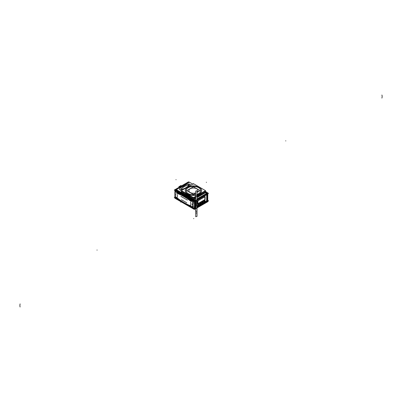 <?xml version="1.0" encoding="UTF-8"?>
<svg xmlns="http://www.w3.org/2000/svg" width="402" height="402" viewBox="0 0 402 402"><rect width="100%" height="100%" fill="white"/><g stroke="black" fill="none" stroke-linecap="round" stroke-linejoin="round"><path stroke-width="0.6" d="M207.759 198.889L207.759 194.699M194.694 207.136L194.724 207.136A8.98 5.186 120 0 0 194.734 207.236A8.98 5.186 120 0 1 194.724 207.136L194.694 202.568L194.694 207.136M194.91 208.231L195.734 207.754L194.91 208.231L193.402 208.241L194.91 208.231A8.98 5.186 120 0 1 194.799 207.728A8.98 5.186 120 0 0 194.91 208.231M197.015 207.015L207.141 201.171A8.98 5.186 120 0 0 207.251 200.518A8.98 5.186 120 0 1 207.141 201.171L197.015 207.015M207.326 199.864L207.352 194.94L207.326 199.864A8.98 5.186 120 0 1 207.276 200.352A8.98 5.186 120 0 0 207.326 199.864M206.809 194.784L206.643 200.859L206.759 194.674L197.015 200.241L206.869 194.553M195.412 201.171L195.241 207.251L195.734 207.156L195.412 207.342M197.015 206.417L206.869 200.729M195.241 201.457L195.734 200.985L195.241 201.457L195.241 207.251M175.443 197.874L183.01 202.241L175.443 197.874A10.03 5.789 120 0 1 175.418 197.749A10.03 5.789 120 0 0 175.443 197.874M186.031 203.985L192.699 207.839L186.031 203.985M193.372 208.11A10.03 5.789 -60 0 0 193.402 208.241L193.04 208.035L193.402 208.241A10.03 5.789 -60 0 1 193.372 208.11A10.03 5.789 -60 0 0 193.437 208.447M186.915 198.231L181.448 195.076L186.915 198.231M192.332 201.357L187.955 198.045L192.332 201.357M181.011 194.035L176.448 192.186L181.011 194.035M193.704 206.995L193.081 206.774L193.704 206.995M206.99 193.392L207.015 192.483L207.105 193.739L206.99 193.392L197.015 199.141L207.025 193.372M207.417 193.201L206.844 192.387M207.261 192.719L206.377 192.186L206.929 192.447L206.894 193.211L197.015 198.915M194.96 200.342L195.734 199.648L194.98 200.09L195.734 199.889L194.89 200.789L194.99 200.317L193.488 200.291L175.619 189.98L175.443 190.442L175.614 189.779M195.734 199.653L194.9 200.131M194.99 200.317L193.488 200.291L193.392 200.804L193.302 200.181L193.588 200.156L175.553 189.945L175.573 189.362L175.443 190.442M175.664 189.297L175.649 189.804L175.669 189.292L175.639 189.804L175.664 189.297L181.885 185.684L188.121 182.101L188.975 182.086M186.166 184.573L180.699 187.704L186.166 184.573M189.066 196.488L186.056 194.859M198.889 196.07L200.633 195.035L198.889 196.07M188.865 183.86L190.518 184.528M188.955 184.925C190.126 184.538 189.126 185.468 185.95 187.719C182.111 189.513 180.518 190.081 181.176 189.417C180.001 189.804 181.006 188.87 184.181 186.623C188.02 184.825 189.613 184.257 188.955 184.925C190.126 184.538 189.126 185.468 185.95 187.719C182.111 189.513 180.518 190.081 181.176 189.417C180.001 189.804 181.006 188.87 184.181 186.623C188.02 184.825 189.613 184.257 188.955 184.925M193.488 200.291L175.553 189.945L175.573 189.362M187.94 195.548A8.311 4.799 180 0 1 185.729 193.744A8.311 4.799 0 0 0 187.558 195.342A8.311 4.799 0 0 0 190.332 196.402A8.311 4.799 180 0 1 187.201 195.121M197.015 196.282A8.311 4.799 0 0 0 201.146 193.744A8.311 4.799 180 0 1 197.015 196.276A8.311 4.799 0 0 0 201.146 193.744M198.854 195.081A7.663 4.422 0 0 0 199.201 194.864L199.181 194.875A7.663 4.422 0 0 1 198.854 195.081A7.663 4.422 180 0 1 198.477 195.282A7.663 4.422 180 0 0 198.854 195.081L198.854 195.081M188.387 195.282A7.663 4.422 180 0 1 187.669 194.864A7.663 4.422 180 0 0 188.387 195.282M188.437 194.98A8.216 4.744 0 0 0 189.623 195.417A8.216 4.744 0 0 1 188.437 194.98M197.246 195.417A8.216 4.744 0 0 0 198.432 194.98A8.216 4.744 0 0 1 197.246 195.417M187.94 194.447L187.94 194.749A8.311 4.799 180 0 1 187.558 194.533A8.311 4.799 180 0 1 186.076 193.372A8.311 4.799 0 0 0 187.558 194.533A8.311 4.799 0 0 0 189.568 195.387A8.311 4.799 180 0 1 187.558 194.533L187.558 194.533A8.311 4.799 180 0 1 187.201 194.312L187.201 194.02M197.302 195.387A8.311 4.799 0 0 0 199.312 194.533A8.311 4.799 0 0 0 200.789 193.372A8.311 4.799 180 0 1 199.312 194.533A8.311 4.799 180 0 1 197.302 195.387A8.311 4.799 0 0 0 200.789 193.372A8.311 4.799 180 0 1 197.271 195.407M199.598 187.503A8.216 4.744 0 0 0 199.246 187.287L199.246 187.287A8.216 4.744 0 0 1 197.015 194.91A8.216 4.744 0 0 0 199.246 187.287A8.216 4.744 0 0 0 187.623 187.287A8.216 4.744 0 0 0 187.623 193.995A8.216 4.744 0 0 0 195.734 195.196A8.216 4.744 0 0 1 187.272 193.774M188.608 187.478A7.301 4.216 0 0 0 186.136 190.638A7.301 4.216 0 0 0 195.734 194.638A7.301 4.216 180 0 1 186.136 190.643A7.301 4.216 180 0 1 188.272 187.664A7.301 4.216 180 0 1 196.226 186.749A7.301 4.216 180 0 1 200.734 190.638A7.301 4.216 180 0 1 198.598 193.623A7.301 4.216 180 0 1 197.015 194.312A7.301 4.216 0 0 0 198.91 193.422M190.412 188.659A4.568 2.638 0 0 0 188.865 190.638A4.568 2.638 0 0 0 191.156 192.925A4.568 2.638 0 0 0 195.734 192.915A4.568 2.638 180 0 1 191.156 192.925A4.568 2.638 180 0 1 188.865 190.643A4.568 2.638 180 0 1 190.206 188.774A4.568 2.638 180 0 1 195.181 188.206A4.568 2.638 180 0 1 198 190.638A4.568 2.638 180 0 1 197.015 192.277A4.568 2.638 0 0 0 198 190.638A4.568 2.638 0 0 0 195.05 188.171A4.568 2.638 0 0 0 190.01 188.895M182.704 201.955L186.307 204.035L182.704 201.955M175.433 194.679L175.945 194.975M191.799 204.131L192.312 204.447M180.85 196.307L187.392 200.085L180.85 196.307M186.764 202.804L181.428 199.724L186.764 202.804M193.533 208.738L193.412 208.286L193.533 208.738L175.584 198.372L175.443 197.915L175.584 198.372L193.533 208.738M197.101 205.739L197.015 206.105L195.91 206.487L195.91 205.352L195.724 206.452M206.643 200.794L197.015 206.352L206.643 200.794L206.723 194.739L197.015 200.302L206.869 194.618M195.297 207.216L195.734 207.095L195.412 207.281M195.297 201.422L195.297 207.221L195.412 201.236M195.734 201.045L195.407 201.236L195.734 201.045M198.955 203.708L199.065 203.955L197.769 204.653L198.096 205.186L199.045 204.638L198.935 203.719L197.985 204.266L197.769 205.176L199.015 204.734L198.01 205.311M201.07 203.402L201.01 202.829L200.06 203.377L199.734 204.035L201.01 203.502L201.005 202.834L199.734 203.518L200.06 204.045L201.01 203.502L201.141 202.769L201.141 203.311L201.085 202.603L199.95 203.136L199.829 204.196M203.105 201.613L201.915 202L201.794 203.06M205.065 200.482L204.995 201.141L205.01 200.327L203.879 200.864L203.759 201.93M197.925 203.859L197.915 200.623L205.115 196.719L204.899 199.829L197.915 203.859L197.925 200.623M195.719 205.628L195.769 206.543M195.719 204.482L195.719 203.673M195.724 201.703L195.734 202.593L195.91 201.447L195.734 201.739L197.015 201.261L197.166 201.935L195.734 202.492L195.734 201.739L197.015 201.241L197.101 201.834M198.824 204.181L198.613 204.648L198.271 204.568L198.563 204.688M198.352 204.457L198.543 204.859L198.905 204.196L198.628 204.819L198.266 204.563L198.633 204.804M200.513 203.352L200.226 203.874L200.563 203.317L200.779 203.548M200.588 203.146L200.226 203.874L200.578 203.136L200.784 203.553M202.407 202.497L202.874 201.819L202.196 202.568M202.874 201.819L202.352 202.658L202.874 201.819M204.377 201.141L204.844 201.035L204.151 201.643L204.739 201.1L204.377 201.141M195.734 202.492L195.734 201.739L197.015 201.377L197.015 202.131L195.734 202.492L196.859 202.216M196.859 204.171L195.91 204.533L195.734 203.693L197.015 203.196M175.277 191.533A1.08 0.623 0 0 1 174.935 191.081A1.08 0.623 0 0 1 174.991 190.885L174.991 190.558M207.608 200.392A1.387 0.804 0 0 0 207.759 200.025L207.759 193.563M207.437 194.272C208.13 194.97 208.08 195.186 207.286 194.91L207.296 194.191M206.98 192.442L207.321 192.945A1.05 0.744 164.8 0 1 207.402 193.076M194.442 208.648L194.442 201.573M207.608 201.045L207.608 193.975M194.442 200.98L195.734 200.236M197.015 199.498L207.608 193.382M207.286 200.372L207.759 198.518M174.9 197.136L174.262 197.508L194.256 209.05L208.563 200.789L207.683 200.286M175.498 198.04A10.03 5.789 -60 0 1 175.433 197.759M192.493 201.452L188.362 198.216M180.614 193.744L176.282 192.091M186.699 198.106L181.644 195.191M194.442 208.015A1.387 0.804 180 0 1 192.699 207.879L192.699 201.417A1.387 0.804 180 0 0 194.161 201.628M193.267 201.628A10.03 5.789 -60 0 1 193.332 201.146M193.799 200.744A1.05 0.427 11.7 0 0 194.638 200.869M194.749 201.432L195.181 201.899C194.623 202.955 193.859 203.211 192.895 202.663M174.955 191.191A10.03 5.789 -60 0 1 175.036 190.583M193.669 201.673A10.03 5.789 -60 0 1 193.714 201.367M175.317 191.533A10.03 5.789 -60 0 1 175.413 190.799M174.9 192.367L174.9 191.442M208.492 193.377L194.256 201.683L174.312 190.106M207.432 192.865L208.161 193.287L194.236 201.322L174.629 190L175.212 189.664M175.453 189.387L174.262 190.076L194.236 201.608L208.527 193.362L207.382 192.699M188.699 181.915L188.262 181.995M207.427 193.236L207.231 192.613L206.924 192.282L207.105 192.865M206.924 192.282L207.125 193.93M206.919 192.442L206.804 193.256L206.824 192.372M197.015 199.121L207.342 193.161L207.347 193.603M195.734 199.864L194.643 200.497L194.648 200.94M175.081 190.246A10.03 5.789 -60 0 1 175.202 189.679L193.864 200.452A10.03 5.789 -60 0 0 193.749 201.02M175.729 189.272L188.126 182.101M175.212 189.553L175.207 189.985M188.382 181.95L188.377 182.382M187.865 182.262L189.211 182.217M187.608 183.141L187.98 182.106L188.98 182.051L188.96 182.362M187.221 184.176L188.96 183.905M195.734 198.332L193.563 199.583L176.347 189.643L189.352 182.136L192.719 184.076M205.301 191.342L206.568 192.076L197.015 197.588M188.714 181.915A10.03 5.789 -60 0 0 188.704 181.88L188.985 182.046M206.467 192.136L206.889 192.382M207.11 192.508L207.367 192.658A10.03 5.789 -60 0 1 207.487 193.086M189.201 182.523L189.061 182.016L188.005 182.181M205.221 192.854L206.935 193.302M206.362 192.196L206.859 192.367M198.663 196.166L200.809 194.89M205.306 192.804L206.98 193.231L197.015 199M201.196 194.528L197.819 196.477M194.412 199.096L194.92 200.196L195.734 199.734M194.518 199.035L195.03 200.171L194.628 200.327M192.543 198.995L193.488 200.191M192.623 199.04L193.478 200.141L183.789 194.568L185.302 194.814M189.076 196.493L186.106 194.945M193.427 200.075L183.88 194.533M183.975 194.819L175.624 189.789L176.438 189.699M185.433 194.89L183.9 194.648L175.548 189.804M186.181 195.01L185.417 194.377M181.493 191.136L179.342 189.357M185.543 194.452L186.156 194.945M193.583 200.156L175.704 189.839L176.518 189.744L175.599 189.85M179.418 189.412L179.89 188.407M177.779 188.814L175.644 189.226L175.614 189.86M177.679 188.875L175.669 189.257L188.041 182.111L187.694 183.091M179.825 188.473C181.749 186.694 184.252 185.252 187.327 184.136M186.438 184.463L180.513 187.855M175.699 189.272L188.081 182.121M181.92 191.543L181.212 191.95L193.432 199.01L195.734 197.678M197.015 196.94L205.658 191.95L204.95 191.543M181.845 190.93L181.347 191.216L193.432 198.191L195.734 196.864M197.015 196.126L205.522 191.216L205.025 190.93M189.598 195.407A8.311 4.799 180 0 1 187.201 194.322M197.015 194.91A8.216 4.744 0 0 0 199.246 187.287A8.216 4.744 0 0 0 198.869 187.081M197.015 195.548L205.522 190.643L193.432 183.664L181.347 190.643L193.432 197.618L195.734 196.292M195.734 195.196A8.216 4.744 0 0 1 187.623 193.995A8.216 4.744 0 0 1 187.623 187.287A8.216 4.744 0 0 1 199.246 187.287A8.216 4.744 0 0 0 187.623 187.287A8.216 4.744 0 0 0 188 194.196M187.94 194.749A8.311 4.799 180 0 1 186.061 193.362M198.261 193.799A7.301 4.216 0 0 0 200.734 190.638A7.301 4.216 0 0 0 196.015 186.694A7.301 4.216 0 0 0 187.96 187.85M197.015 192.452L200.151 190.643L193.432 186.764L186.719 190.643L193.432 194.518L195.734 193.191M181.207 189.437C182.413 187.136 185.005 185.639 188.99 184.94M188.925 184.905C187.719 187.201 185.121 188.699 181.141 189.397M193.367 200.799L193.523 200.015L195.015 200.307L194.875 201.005M192.895 206.769L195.181 207.362L194.749 207.834M181.106 201.035L187.89 204.95M175.101 196.648L179.895 200.03M188.171 204.829L193.055 206.819M174.9 195.895L174.9 196.241M180.066 200.095L175.207 196.462M174.9 192.558L174.9 191.297L193.081 201.789L193.081 207.95L174.9 197.452L174.9 196.327M174.9 192.588L174.9 196.312M188.136 199.276L191.407 201.648M182.076 195.437A61.772 35.662 60 0 1 186.237 197.839M179.855 194.518A61.632 35.582 60 0 1 188.347 199.417M180.94 194.779A61.807 35.688 60 0 1 187.468 198.548M182.196 195.508A61.767 35.662 60 0 1 186.111 197.769M176.418 193.071L180.066 194.613M192.779 206.658L188.136 204.759M188.347 204.854A61.632 35.582 60 0 1 179.855 199.955M175.433 194.699L175.94 194.995M192.312 204.407L191.799 204.11M190.543 202.131A5.864 3.633 -56 0 1 190.543 205.236M177.176 194.412A5.864 3.115 -63.7 0 1 177.176 197.518M193.769 208.472A10.03 5.789 -60 0 1 193.699 208.135M208.507 200.824L194.261 209.095L174.297 197.528M193.563 208.889L193.96 209.025M194.452 208.985L194.784 208.844M194.106 209L175.352 198.251M175.111 198.035L174.85 198.186L194.377 209.462L207.965 201.618L207.588 201.402M207.02 201.482L207.105 201.759M195.734 208.251L194.663 208.879L194.668 208.407M206.789 201.874L197.015 207.507L207.362 201.543L207.372 201.07M175.192 198.08A10.03 5.789 -60 0 0 175.217 198.171L193.905 208.96A10.03 5.789 -60 0 1 193.875 208.869M206.809 200.688L206.809 194.663M195.241 201.342L195.241 207.367M195.734 200.925L195.065 201.307L195.065 201.789M195.065 202.105L195.065 207.321M195.065 207.427L195.734 207.216M197.015 200.181L206.985 194.427L206.985 200.719L197.015 206.472M197.015 206.352L206.869 200.663M195.297 201.307L195.297 207.337M206.754 200.603L206.723 194.739L197.015 200.302M206.754 194.694L206.965 200.854M198.01 205.251L198.01 204.543L199.131 203.899L199.131 204.603L198.01 205.251M197.769 205.186L199.065 204.628M197.97 204.281L197.864 205.332M198.935 204.754L199.176 203.894L198.096 204.507L197.995 204.266L197.769 205.176L199.045 204.638L198.096 205.186M199.111 204.538L198.935 203.719L199.045 203.96L198.93 203.724L197.985 204.266L198.03 205.161M198.829 204.166L198.608 204.658M199.97 204.176L200.975 203.603M199.975 204.115L199.975 203.412L201.095 202.764L201.095 203.467L199.975 204.115M200.92 202.578L200.04 203.392L199.93 203.146M201.01 203.497L200.894 202.588L199.95 203.136L199.734 204.04L200.06 204.05L199.734 204.04M200.899 202.588L201.07 202.864L201.08 202.593M200.296 203.834L200.518 203.342M201.94 202.98L201.94 202.276L203.06 201.628L203.06 202.337L201.94 202.98M201.693 202.367L201.965 202.337L201.915 203.035L201.693 202.377L202.025 202.92L202.975 202.372L203.045 201.462M203.035 202.271L203.105 201.638L203.03 202.271L202.975 201.693L201.96 202.352L201.92 201.995M202.884 201.442L202.99 201.688L201.693 202.377L201.96 202.352L201.693 202.909L202.864 202.487M203.105 201.638L202.915 202.482L202.854 201.457L201.693 202.377M202.221 202.502L202.879 201.884M204.849 200.307L203.658 201.774L204.879 201.347L204.819 200.322L203.879 200.864L203.658 201.774L203.93 201.754L203.658 201.764M204.899 201.337L205.045 200.975M203.899 201.849L203.899 201.141L205.02 200.497L205.02 201.201L203.899 201.849M203.658 201.236L203.93 201.206L203.879 201.899M203.97 201.794L204.955 201.226L205.07 200.503L203.985 201.106L203.884 200.864L203.658 201.251L203.985 201.784L204.935 201.236L205 200.588L203.97 201.121L203.859 200.879M204.181 201.643L204.658 201.367M204.648 201.372L204.151 201.643L204.648 201.246M204.658 201.241L204.181 201.518M197.699 200.95L197.699 203.794M197.779 203.945L205.04 199.749M197.699 201L204.899 196.593L204.894 199.834M205.12 199.508L205.12 196.663M205.04 196.513L197.779 200.704M195.89 203.387L195.769 204.588M195.89 201.437L195.734 202.513M195.719 201.719L195.769 202.633M197.045 201.07L197.096 201.392L196.759 200.905M197.015 190.694L195.734 191.061L195.734 213.186L197.015 212.819L197.015 190.694M197.04 201.367L196.985 202.226M197.015 202.146L197.101 201.312L197.015 202.146M197.101 203.789L197.166 203.236L197.091 203.99L197.166 203.251L196.754 202.854L197.045 203.025M197.025 203.01L197.015 204.151M197.015 196.342L195.734 196.704L195.734 211.442L197.015 211.075L197.015 196.342M195.734 203.693L197.166 203.261L197.015 204.1L195.734 204.447L195.734 203.693L197.015 203.327L197.015 204.085L195.734 204.447M197.025 204.965L197.091 205.301L196.754 204.809L197.045 204.975M196.859 206.125L195.714 206.387M197.015 194.95L195.734 195.312L195.734 216.738L197.015 216.376L197.015 194.95M196.985 206.131L197.166 205.206L197.015 206.105L195.734 206.402L195.734 205.643L197.025 205.281L197.091 205.945L197.161 205.176M195.91 205.352L195.734 205.643L197.015 205.281L196.854 204.995L197.015 206.055L197.166 205.206M179.091 187.267A1.543 0.889 -60 0 1 180.97 186.176A1.543 0.889 120 0 0 180.82 186.036A1.543 0.889 120 0 0 179.091 187.262A1.543 0.889 -60 0 1 180.794 186.02L180.759 186A1.543 0.889 120 0 0 179.036 187.297M181.076 186.116L181.076 185.448L178.895 186.709L178.895 187.377M206.643 194.684L197.015 200.241M192.734 206.648L192.734 202.764L192.734 206.648L188.181 204.779A61.637 35.587 60 0 1 180.021 200.065L175.252 196.503L175.252 192.694L175.252 196.503L180.021 200.065A61.637 35.587 60 0 0 188.181 204.779L192.734 206.648M193.287 201.633A10.03 5.789 -60 0 1 193.352 201.161A10.03 5.789 -60 0 0 193.287 201.633M175.393 190.794A10.03 5.789 120 0 0 175.302 191.523A10.03 5.789 120 0 1 175.393 190.794M188.121 182.101L188.99 182.096M206.372 192.191L206.929 192.447M194.98 200.09L194.503 199.04L194.98 200.09L194.372 200.302M192.558 199.005L193.382 200.05L192.558 199.005M185.362 194.849L183.94 194.618L185.362 194.849M177.769 188.824L175.815 189.196L177.769 188.824M185.724 193.744A8.311 4.799 0 0 0 187.558 195.342A8.311 4.799 0 0 0 190.332 196.402M186.081 193.372A8.311 4.799 0 0 0 187.558 194.533A8.311 4.799 0 0 0 189.568 195.387M187.558 194.533L187.558 194.226M195.734 194.638A7.301 4.216 180 0 1 187.221 192.854A7.301 4.216 180 0 1 188.272 187.664A7.301 4.216 180 0 1 198.598 187.664A7.301 4.216 180 0 1 198.598 193.623A7.301 4.216 180 0 1 197.015 194.312M195.734 192.92A4.568 2.638 180 0 1 189.814 192.251A4.568 2.638 180 0 1 190.206 188.774A4.568 2.638 180 0 1 196.472 188.674A4.568 2.638 180 0 1 197.015 192.277M188.181 199.302L191.357 201.613L188.181 199.302A61.637 35.587 60 0 0 180.021 194.588A61.637 35.587 60 0 1 188.181 199.302M176.478 193.091L180.021 194.588L176.478 193.091M182.141 195.472A61.767 35.662 60 0 1 186.171 197.799A61.767 35.662 60 0 0 182.141 195.472M195.03 208.658L194.915 208.271L195.03 208.658M207.171 201.744L197.015 207.507M206.809 200.573L206.643 200.859M202.864 201.452L203.035 201.729L202.864 201.452L202.975 201.693L202.025 202.241L201.915 202L202.025 202.246M205.015 200.332L203.97 201.121M205.115 199.452L197.699 203.734M198.628 204.809L198.905 204.196L198.613 204.648M199.121 203.734L199.156 204.377M200.302 203.824L200.583 203.141M199.995 203.487L199.734 203.512L199.995 204.025L200.06 203.377M200.899 203.618L201.116 203.241M202.869 201.899L202.417 202.482M202.97 202.367L203.08 202.105M203.925 201.206L203.985 201.784L204.829 201.352M197.015 201.377L197.015 202.131M197.04 203.311L197.015 204.085M206.372 182.196L206.372 182.448M176.016 179.538L176.016 179.789M175.252 191.523L175.252 197.633M193.714 218.698L193.714 218.447M192.734 207.899L192.734 201.437M193.432 183.93L193.432 184.186L193.432 183.93M97.048 249.943L97.048 250.195M20.1 303.887A5.864 2.99 114.8 0 0 20.1 306.992M195.563 210.728L195.563 210.422M180.81 202.211L180.81 201.904M199.065 203.95L198.075 204.523L199.045 203.96L198.935 203.719M200.04 204.065L201.025 203.492M201.025 202.814L200.04 203.387M202.005 202.93L202.99 202.357M201.96 202.342L201.693 202.909M202.99 201.683L202.005 202.251M203.985 201.111L203.879 200.864L203.658 201.246M204.889 201.342L203.94 201.889M285.772 140.986L285.772 140.735M381.9 98.113A5.864 3.739 125.8 0 0 381.9 95.008M176.518 189.744L175.704 189.839M175.634 198.442L193.588 208.809M198.03 204.618L198.03 205.151M205 201.126L205.07 200.503M196.854 203.045L197.015 203.327M195.734 205.643L197.015 205.281L197.015 206.035M196.854 204.995L197.04 205.266M175.237 190.091L175.337 189.684M200.96 203.608L200.01 204.156M202.925 202.477L201.975 203.025M175.378 189.483L175.227 190.151M193.945 209.015L175.277 198.236M199.99 204.171L200.98 203.598M203.92 201.899L204.909 201.332"/></g></svg>
